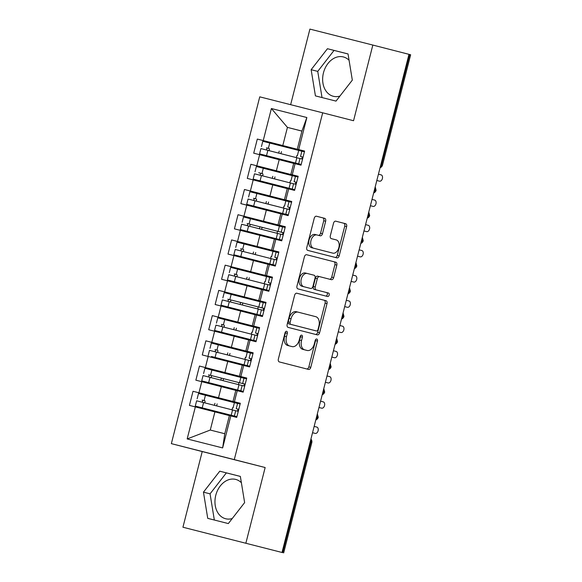<?xml version="1.0" encoding="UTF-8"?>
<svg xmlns="http://www.w3.org/2000/svg" width="582" height="582" viewBox="0 0 582 582"><rect width="100%" height="100%" fill="white"/><g stroke="black" fill="none" stroke-linecap="round" stroke-linejoin="round"><path stroke-width="0.87" d="M286.635 331.296L286.635 331.296A1.79 1.171 104.2 0 0 285.064 332.737L278.356 359.043A2.554 1.673 104.2 0 0 279.345 361.931L308.511 369.417A2.554 1.673 104.2 0 0 308.518 369.417A2.554 1.673 104.2 0 0 310.766 367.351L317.466 341.052A1.79 1.171 104.2 0 0 316.775 339.022L316.775 339.022A1.79 1.171 104.2 0 0 315.197 340.47L314.331 343.875A8.177 5.354 104.2 0 1 307.136 350.466A8.177 5.354 104.2 0 1 307.129 350.466L304.699 349.84A8.177 5.354 104.2 0 1 301.534 340.586L302.4 337.182A1.79 1.171 104.2 0 0 301.709 335.159A1.79 1.171 104.2 0 0 301.702 335.159A1.79 1.171 104.2 0 0 300.13 336.6L299.264 340.004A8.177 5.354 104.2 0 1 292.069 346.603A8.177 5.354 104.2 0 1 292.062 346.596L289.625 345.977A8.177 5.354 104.2 0 1 286.46 336.723L287.333 333.319A1.79 1.171 104.2 0 0 286.635 331.296M349.069 60.281A20.305 15.343 -75.6 0 0 343.38 56.941A20.305 15.343 -75.6 0 0 323.461 72.837A20.305 15.343 -75.6 0 0 333.29 96.277A20.305 15.343 -75.6 0 0 339.924 96.081M232.24 518.547A20.305 15.343 104.4 0 1 225.605 518.737A20.305 15.343 104.4 0 1 215.777 495.297A20.305 15.343 104.4 0 1 235.695 479.408A20.305 15.343 104.4 0 1 241.385 482.74M325.658 221.225A2.554 1.673 104.2 0 0 324.669 218.337L316.484 216.235A2.554 1.673 104.2 0 0 316.477 216.235A2.554 1.673 104.2 0 0 314.229 218.301L306.787 247.51A2.554 1.673 104.2 0 0 307.776 250.406L336.942 257.884A2.554 1.673 104.2 0 0 339.19 255.825L346.639 226.609A2.554 1.673 104.2 0 0 345.65 223.721L335.763 221.182A2.554 1.673 104.2 0 0 333.515 223.248L330.329 235.746A2.554 1.673 104.2 0 0 331.318 238.635L336.214 239.893A6.831 4.474 104.2 0 1 338.862 247.626A6.831 4.474 104.2 0 1 332.846 253.141L313.64 248.216A6.831 4.474 104.2 0 1 310.992 240.49A6.831 4.474 104.2 0 1 317.008 234.968L320.216 235.79A2.554 1.673 104.2 0 0 322.472 233.731L325.658 221.225L323.745 220.745A2.554 1.673 104.2 0 0 322.755 217.85L316.375 216.213M315.102 234.481L317.008 234.968A6.831 4.474 104.2 0 0 317.008 234.968L315.109 234.488A6.831 4.474 104.2 0 0 315.102 234.481A6.831 4.474 104.2 0 0 309.086 240.002A6.831 4.474 104.2 0 0 311.734 247.728L313.64 248.216M330.94 252.661A6.831 4.474 104.2 0 0 330.947 252.661A6.831 4.474 104.2 0 0 330.94 252.661L332.846 253.141A6.831 4.474 104.2 0 0 332.846 253.141L311.734 247.728M245.866 543.195L265.152 467.528L202.223 451.567L182.937 527.227L282.75 552.66L310.861 442.378L310.126 442.189M265.152 467.528L234.284 459.613L322.683 112.813L353.55 120.729L372.836 45.061L408.986 54.337L282.015 552.471M296.856 293.233L296.856 293.233A2.554 1.673 104.2 0 0 294.608 295.292L287.159 324.509A2.554 1.673 104.2 0 0 288.148 327.397L317.314 334.876A2.554 1.673 104.2 0 0 317.321 334.876A2.554 1.673 104.2 0 0 319.569 332.817L327.011 303.608A2.554 1.673 104.2 0 0 326.022 300.712L296.856 293.233M296.973 286.009L304.422 256.793A2.554 1.673 104.2 0 1 306.67 254.734L335.836 262.22A2.554 1.673 104.2 0 1 336.825 265.108L333.639 277.607A2.554 1.673 104.2 0 1 331.391 279.673L319.562 276.639A2.554 1.673 104.2 0 0 319.554 276.632A2.554 1.673 104.2 0 0 317.306 278.698L315.197 286.991A2.554 1.673 104.2 0 0 316.186 289.88L328.495 293.037A1.79 1.171 104.2 0 1 329.186 295.059A1.79 1.171 104.2 0 1 327.615 296.507L297.962 288.898A2.554 1.673 104.2 0 1 296.973 286.009M234.284 459.613L171.355 443.644L259.754 96.845L322.683 112.813M187.171 438.93L195.341 406.898L214.903 411.889L210.277 430.047L187.171 438.93L222.644 447.929L230.807 415.897L236.721 417.396L240.322 403.275L234.408 401.776L237.238 390.675L243.145 392.173L246.746 378.053L240.839 376.554L243.669 365.452L249.576 366.951L253.177 352.83L247.263 351.332L250.093 340.23L256.007 341.736L259.608 327.608L253.694 326.109L256.524 315.015L262.438 316.513L266.032 302.385L260.125 300.887L262.955 289.792L268.862 291.291L272.463 277.163L266.556 275.664L269.379 264.57L275.293 266.069L278.894 251.941L272.98 250.442L275.81 239.348L281.724 240.846L285.326 226.718L279.411 225.219L282.241 214.125L288.148 215.624L291.749 201.503L285.842 199.997L288.672 188.903L294.579 190.401L298.18 176.281L292.266 174.782L295.096 163.68L301.01 165.179L304.612 151.058L297.286 149.225L301.92 131.066L287.428 127.385L282.794 145.551L304.59 151.138M193.028 391.279L198.942 392.777L201.765 381.676L221.335 386.666L218.505 397.768L240.301 403.355L193.028 391.279L189.426 405.399L195.341 406.898M243.502 377.354L199.459 366.056L195.858 380.177L201.765 381.676M199.459 366.056L205.366 367.555L208.196 356.46L242.25 365.161M249.933 352.132L205.883 340.834L202.281 354.955L208.196 356.46M205.883 340.834L211.797 342.332L214.627 331.238L248.674 339.939M212.314 315.611L218.228 317.11L221.051 306.016L240.621 311.006L237.791 322.101L259.587 327.688L212.314 315.611L208.712 329.732L214.627 331.238M262.788 301.687L218.745 290.389L215.144 304.517L221.051 306.016M218.745 290.389L224.652 291.888L227.482 280.793L261.536 289.494M225.169 265.166L231.083 266.665L233.913 255.571L253.483 260.561L250.653 271.656L272.441 277.25L225.169 265.166L221.575 279.295L227.482 280.793M275.65 251.242L231.6 239.944L227.999 254.072L233.913 255.571M231.6 239.944L237.514 241.443L240.344 230.348L274.391 239.057M282.081 226.027L238.031 214.722L234.43 228.85L240.344 230.348M238.031 214.722L243.938 216.228L246.768 205.126L280.822 213.834M288.505 200.805L244.462 189.499L240.861 203.627L246.768 205.126M244.462 189.499L250.369 191.005L253.199 179.903L287.246 188.612M294.936 175.582L250.886 164.284L247.285 178.405L253.199 179.903M250.886 164.284L256.8 165.783L259.63 154.681L293.677 163.389M301.367 150.36L257.317 139.062L253.716 153.182L259.63 154.681M257.317 139.062L263.231 140.56L271.394 108.528L306.86 117.528L298.697 149.559M298.166 176.324L290.862 174.447L293.692 163.346L295.096 163.68M292.266 174.782L290.862 174.447M301.905 131.103L287.428 127.385L271.394 108.528M263.231 140.56L282.794 145.551M291.742 201.547L284.431 199.67L287.261 188.568L288.672 188.903M285.842 199.997L284.431 199.67M279.193 159.672L276.37 170.773L298.159 176.361M256.8 165.783L276.37 170.773M285.311 226.762L278 224.892L280.83 213.79L282.241 214.125M279.411 225.219L278 224.892M272.769 184.894L269.939 195.988L291.728 201.583L290.993 201.408L290.818 202.078M250.369 191.005L269.939 195.988M278.88 251.984L271.576 250.115L274.398 239.013L275.81 239.348M272.98 250.442L271.576 250.115M266.338 210.117L263.508 221.211L285.304 226.805M243.938 216.228L263.508 221.211M272.456 277.207L265.145 275.337L267.975 264.235L269.379 264.57M266.556 275.664L265.145 275.337M259.907 235.339L257.077 246.433L278.873 252.028L278.131 251.853L277.963 252.523M237.514 241.443L257.077 246.433M266.025 302.429L258.714 300.552L261.544 289.458L262.955 289.792M260.125 300.887L258.714 300.552M253.483 260.561L267.96 264.272M231.083 266.665L250.653 271.656M259.594 327.651L252.282 325.775L255.112 314.68L256.524 315.015M253.694 326.109L252.282 325.775M247.052 285.784L244.222 296.878L266.018 302.473M224.652 291.888L244.222 296.878M253.17 352.874L245.859 350.997L248.689 339.903L250.093 340.23M247.263 351.332L245.859 350.997M240.621 311.006L255.105 314.717M218.228 317.11L237.791 322.101M246.739 378.096L239.428 376.219L242.258 365.125L243.669 365.452M240.839 376.554L239.428 376.219M234.19 336.221L231.367 347.323L253.155 352.91L252.421 352.736L252.246 353.412M211.797 342.332L231.367 347.323M240.308 403.319L232.996 401.442L235.826 390.347L237.238 390.675M234.408 401.776L232.996 401.442M227.766 361.444L224.936 372.545L246.724 378.133M205.366 367.555L224.936 372.545M182.937 527.227L282.75 552.66M222.644 447.929L224.768 433.728L229.395 415.57L230.807 415.897M221.335 386.666L235.819 390.384M198.942 392.777L218.505 397.768M408.986 54.344L410.645 54.773L382.534 165.055L381.61 164.815L409.721 54.533M372.836 45.061L309.908 29.1L290.644 104.68M202.223 451.567L171.355 443.644M219.763 471.187L203.453 492.154L207.738 518.351L228.326 523.574L244.629 502.601L240.351 476.411L219.763 471.187L226.362 472.882L210.058 493.849L214.336 520.024M315.422 95.885L336.01 101.108L352.321 80.134L348.036 53.944L327.448 48.721L311.144 69.695L315.422 95.885M304.597 151.102L297.286 149.225M210.277 430.047L224.768 433.728M214.903 411.889L229.388 415.606M306.86 117.528L301.92 131.066M316.586 416.843L318.245 417.272A3.907 3.907 0 0 1 315.786 419.978M323.017 391.621L324.676 392.05A3.907 3.907 0 0 1 322.217 394.756M329.448 366.398L331.1 366.827A3.907 3.907 0 0 1 328.648 369.534M335.872 341.176L337.531 341.605A3.907 3.907 0 0 1 335.072 344.311M342.303 315.953L343.962 316.382A3.907 3.907 0 0 1 341.503 319.089M348.734 290.731L350.393 291.16A3.907 3.907 0 0 1 347.934 293.866M355.158 265.508L356.817 265.938A3.907 3.907 0 0 1 354.365 268.644M361.589 240.293L363.248 240.715A3.907 3.907 0 0 1 360.789 243.429M368.02 215.071L369.679 215.493A3.907 3.907 0 0 1 367.22 218.206M374.444 189.848L376.103 190.27A3.907 3.907 0 0 1 373.651 192.984M240.351 476.425L226.362 472.882M210.058 493.849L203.453 492.154M348.036 53.966L334.046 50.416L317.743 71.382L322.021 97.558M317.743 71.382L311.144 69.695M334.046 50.416L327.448 48.721M285.478 331.849A1.79 1.171 104.2 0 1 285.42 332.839L284.554 336.236A8.177 5.354 104.2 0 0 287.719 345.49L289.625 345.977M292.062 346.596L290.149 346.115A8.177 5.354 104.2 0 0 290.171 346.123A8.177 5.354 104.2 0 0 290.163 346.115L287.719 345.49M307.136 350.466L305.23 349.986A8.177 5.354 104.2 0 0 305.237 349.986A8.177 5.354 104.2 0 1 305.223 349.978L302.793 349.36A8.177 5.354 104.2 0 1 299.628 340.106L300.494 336.702A1.79 1.171 104.2 0 0 300.552 335.712M306.707 368.952A2.554 1.673 104.2 0 0 308.853 366.871L315.56 340.565A1.79 1.171 104.2 0 0 315.619 339.575M315.509 334.417A2.554 1.673 104.2 0 0 317.663 332.337L325.105 303.12A2.554 1.673 104.2 0 0 324.116 300.232L296.755 293.212M290.12 322.363A1.79 1.171 104.2 0 0 290.818 324.385L316.419 330.954A1.79 1.171 104.2 0 0 317.99 329.514L318.907 325.92A8.177 5.354 104.2 0 0 315.742 316.673L298.239 312.185A8.177 5.354 104.2 0 0 298.231 312.178A8.177 5.354 104.2 0 0 291.036 318.776L290.12 322.363L288.214 321.882A1.79 1.171 104.2 0 0 288.905 323.905L290.818 324.385M314.513 330.474L316.419 330.954L314.513 330.474A1.79 1.171 104.2 0 0 314.513 330.474L288.905 323.905M296.325 311.697L298.231 312.178L296.333 311.697A8.177 5.354 104.2 0 0 296.325 311.697A8.177 5.354 104.2 0 0 289.13 318.289L291.036 318.776M288.214 321.882L289.13 318.289M306.568 254.712L335.836 262.22M329.587 279.207A2.554 1.673 104.2 0 0 331.733 277.127L334.919 264.621A2.554 1.673 104.2 0 0 333.93 261.733M317.648 276.152L319.554 276.632L317.656 276.152A2.554 1.673 104.2 0 0 317.648 276.152A2.554 1.673 104.2 0 0 315.4 278.211L313.283 286.504A2.554 1.673 104.2 0 0 314.273 289.4L328.495 293.037M325.796 296.042A1.79 1.171 104.2 0 0 327.302 294.514A1.79 1.171 104.2 0 0 326.589 292.557M307.289 273.489A6.831 4.474 104.2 0 0 307.274 273.489A6.831 4.474 104.2 0 0 301.258 279.004A6.831 4.474 104.2 0 0 303.906 286.73L310.672 288.468A2.554 1.673 104.2 0 0 310.679 288.468A2.554 1.673 104.2 0 0 312.927 286.409L315.037 278.116A2.554 1.673 104.2 0 0 314.047 275.221L307.289 273.489M307.267 273.482L305.375 273.002A6.831 4.474 104.2 0 0 305.368 273.002A6.831 4.474 104.2 0 0 299.352 278.523A6.831 4.474 104.2 0 0 302 286.249L303.906 286.73M308.766 287.981L310.672 288.468L308.773 287.988A2.554 1.673 104.2 0 1 308.766 287.981L302 286.249M318.412 235.332A2.554 1.673 104.2 0 0 320.558 233.244L323.745 220.745M335.137 257.419A2.554 1.673 104.2 0 0 337.284 255.338L344.733 226.129A2.554 1.673 104.2 0 0 343.744 223.233L335.661 221.16M233.506 416.581L233.673 415.919L236.154 416.537L198.564 406.927L236.889 416.727M233.673 415.919L195.283 406.091L236.896 416.712M235.703 410.768L196.636 400.794L195.283 406.091M201.758 402.097A1.04 0.677 -75.8 0 0 202.15 400.067L204.638 400.7A1.04 0.677 104.2 0 1 204.238 402.729M197.145 398.779L198.498 393.483L237.565 403.457M237.078 402.555L236.896 403.282M239.558 403.181L239.391 403.85M236.154 416.545L235.986 417.214M240.126 404.039L237.58 403.399L236.234 408.695L238.773 409.335M236.91 416.654L234.364 416.006L235.717 410.71L238.264 411.35M312.76 432.775L315.24 433.401L312.767 432.775A3.252 2.132 -75.8 0 1 312.76 432.775L315.24 433.401A3.252 2.132 104.2 0 0 318.107 430.775A3.252 2.132 104.2 0 0 316.848 427.093L314.149 426.402M234.364 416.006L236.903 416.668M238.773 409.357L236.234 408.695M239.937 391.359L240.104 390.697L242.585 391.315L204.988 381.705L243.32 391.504L237.623 390.035L238.976 384.738L203.06 375.572L201.714 380.875L237.623 390.035M240.104 390.697L201.714 380.875M245.182 384.185L211.07 375.477A1.04 0.677 104.2 0 1 210.662 377.507M245.189 384.178L208.574 374.844A1.04 0.677 -75.8 0 1 208.189 376.874M203.576 373.557L204.929 368.261L243.996 378.235M246.724 378.147L243.509 377.332L243.327 378.06M245.99 377.958L245.815 378.627M242.585 391.33L242.41 391.992M242.134 385.546L238.976 384.738M246.361 366.136L246.528 365.474L249.009 366.107L211.419 356.482L249.751 366.282M246.528 365.474L249.751 366.274M248.558 360.323L209.491 350.357L208.138 355.653M214.613 351.652A1.04 0.677 -75.8 0 0 215.005 349.622L217.501 350.255A1.04 0.677 104.2 0 1 217.093 352.285M210.007 348.334L211.353 343.038L250.427 353.012M252.421 352.736L249.94 352.11L249.751 352.838M249.016 366.093L248.841 366.769M252.792 340.914L252.959 340.252L255.44 340.87L217.85 331.267L256.182 341.059L250.486 339.59L251.831 334.294L215.922 325.134L214.569 330.43L250.486 339.59M252.959 340.252L214.569 330.43M221.044 326.429A1.04 0.677 -75.8 0 0 221.436 324.4L223.925 325.032A1.04 0.677 104.2 0 1 223.524 327.062M216.431 323.112L217.784 317.816L256.851 327.79M256.371 326.888L256.182 327.615M258.845 327.513L258.677 328.19M255.44 340.885L255.272 341.547M254.989 335.101L251.831 334.294M259.223 315.699L259.39 315.029L261.871 315.648L224.274 306.045L262.606 315.837L256.917 314.375L258.262 309.071L222.346 299.912L221 305.208L256.917 314.375M259.39 315.029L221 305.208M264.468 308.525L230.356 299.81A1.04 0.677 104.2 0 1 229.948 301.84M264.475 308.511L227.86 299.177A1.04 0.677 -75.8 0 1 227.475 301.207M222.862 297.889L224.215 292.593L263.282 302.567M266.01 302.48L262.795 301.665L262.613 302.393M265.276 302.291L265.101 302.967M261.871 315.662L261.696 316.324M261.42 309.879L258.262 309.071M246.557 378.817L244.011 378.176L242.658 383.473L245.204 384.113L242.658 383.473M240.795 390.784L243.334 391.446L240.795 390.784L242.148 385.488L244.687 386.135M318.972 407.487L319.191 407.553A3.252 2.132 -75.8 0 1 319.191 407.553L321.671 408.178A3.252 2.132 104.2 0 0 324.538 405.552A3.252 2.132 104.2 0 0 323.272 401.871L320.58 401.18M252.981 353.594L250.442 352.954L249.089 358.25L251.635 358.89M247.226 365.561L249.765 366.224L247.226 365.561L248.572 360.265L251.118 360.913M325.614 382.33L328.095 382.956L325.622 382.33A3.252 2.132 -75.8 0 1 325.614 382.33L328.095 382.956A3.252 2.132 104.2 0 0 328.103 382.956A3.252 2.132 104.2 0 0 330.962 380.33A3.252 2.132 104.2 0 0 329.703 376.649L327.011 375.957M251.628 358.912L249.089 358.25M259.412 328.372L256.866 327.731L255.52 333.028L258.059 333.668M256.196 340.987L253.65 340.346L255.003 335.043L257.55 335.69M332.046 357.108L334.526 357.734L332.053 357.108A3.252 2.132 -75.8 0 1 332.046 357.108L334.526 357.734A3.252 2.132 104.2 0 0 337.393 355.107A3.252 2.132 104.2 0 0 336.134 351.433L333.435 350.735M253.65 340.346L256.189 341.008M258.059 333.69L255.52 333.028M265.843 303.149L263.297 302.509L261.944 307.805L264.49 308.445L261.944 307.805M260.081 315.124L262.62 315.786L260.081 315.124L261.434 309.828L263.973 310.468M338.477 331.886L340.957 332.511L338.477 331.886A3.252 2.132 -75.8 0 1 338.477 331.886L340.957 332.511A3.252 2.132 104.2 0 0 343.824 329.885A3.252 2.132 104.2 0 0 342.565 326.211L339.866 325.52M265.647 290.476L265.821 289.807L268.295 290.44L230.705 280.822L269.037 290.614L263.34 289.152L264.694 283.856L228.777 274.689L227.424 279.986L263.34 289.152M265.821 289.807L227.424 279.986M233.899 275.984A1.04 0.677 -75.8 0 0 234.291 273.955L236.787 274.588A1.04 0.677 104.2 0 1 236.379 276.617M229.293 272.667L230.639 267.371L269.713 277.345M269.226 276.443L269.037 277.17M271.707 277.068L271.532 277.745M268.302 290.425L268.127 291.102M267.851 284.656L264.694 283.856M272.267 277.934L269.728 277.287L268.375 282.583L270.921 283.23M269.051 290.542L266.512 289.901L267.858 284.605L270.404 285.245M344.908 306.663L347.381 307.289L344.908 306.663A3.252 2.132 -75.8 0 1 344.908 306.663L347.381 307.289A3.252 2.132 104.2 0 0 347.389 307.296A3.252 2.132 104.2 0 0 350.255 304.662A3.252 2.132 104.2 0 0 348.989 300.989L346.297 300.297M266.512 289.901L269.051 290.563M270.914 283.245L268.375 282.583M272.078 265.254L272.245 264.592L274.733 265.203L237.136 255.6L275.468 265.392L269.772 263.93L271.125 258.634L235.208 249.467L233.855 254.763L269.772 263.93M272.245 264.592L233.855 254.763M240.33 250.762A1.04 0.677 -75.8 0 0 240.722 248.732L243.211 249.365A1.04 0.677 104.2 0 1 242.81 251.395M235.717 247.452L237.07 242.148L276.137 252.122M278.131 251.853L275.657 251.22L275.468 251.948M274.726 265.217L274.558 265.879M274.275 259.441L271.125 258.634M278.698 252.712L276.152 252.064L274.806 257.36L277.345 258.008L274.806 257.36M275.482 265.319L272.943 264.679L274.289 259.383L276.836 260.023M351.113 281.375L351.339 281.441A3.252 2.132 -75.8 0 1 351.332 281.441L353.812 282.074A3.252 2.132 104.2 0 0 353.82 282.074A3.252 2.132 104.2 0 0 356.679 279.447A3.252 2.132 104.2 0 0 355.42 275.766L352.721 275.075M272.943 264.679L275.475 265.341M278.509 240.031L278.676 239.369L281.157 239.995L243.567 230.377L281.892 240.17M278.676 239.369L240.286 229.541L281.899 240.162M280.706 234.219L241.632 224.245L240.286 229.541M283.761 232.858L249.642 224.143A1.04 0.677 104.2 0 1 249.234 226.172M283.761 232.851L247.154 223.51A1.04 0.677 -75.8 0 1 246.761 225.547M242.148 222.229L243.502 216.933L282.568 226.9M285.296 226.82L282.081 225.998L281.899 226.733M284.562 226.631L284.394 227.3M281.157 239.98L280.99 240.657M285.129 227.489L282.583 226.842L281.237 232.145L283.776 232.785L281.237 232.145M279.367 239.457L281.906 240.119L279.367 239.457L280.72 234.16L283.259 234.801M357.77 256.218A3.252 2.132 -75.8 0 1 357.763 256.218L360.243 256.851A3.252 2.132 104.2 0 0 363.11 254.225A3.252 2.132 104.2 0 0 361.851 250.544L359.152 249.853M357.763 256.218L360.243 256.851L357.763 256.218M284.933 214.809L285.107 214.147L287.588 214.758L249.991 205.155L288.323 214.947L282.626 213.485L283.98 208.189L248.063 199.022L246.717 204.318L282.626 213.485M285.107 214.147L246.717 204.318M253.192 200.324A1.04 0.677 -75.8 0 0 253.577 198.287L256.073 198.92A1.04 0.677 104.2 0 1 255.665 200.957M248.579 197.007L249.925 191.711L288.999 201.678M290.993 201.408L288.512 200.775L288.323 201.51M287.581 214.773L287.413 215.435M287.137 208.996L283.98 208.189M291.553 202.267L289.014 201.627L287.661 206.923L290.207 207.563M288.345 214.874L285.798 214.234L287.152 208.938L289.69 209.578M364.194 230.996L366.667 231.629L364.194 230.996A3.252 2.132 -75.8 0 1 364.194 230.996L366.667 231.629A3.252 2.132 104.2 0 0 366.675 231.629A3.252 2.132 104.2 0 0 369.541 229.002A3.252 2.132 104.2 0 0 368.275 225.321L365.583 224.63M285.798 214.234L288.337 214.896M290.2 207.585L287.661 206.923M291.364 189.587L291.531 188.924L294.019 189.536L256.422 179.933L294.754 189.725L289.058 188.262L290.411 182.966L254.494 173.8L253.141 179.096L289.058 188.262M291.531 188.924L253.141 179.096M259.616 175.102A1.04 0.677 -75.8 0 0 260.008 173.065L258.714 172.723M255.011 171.785L256.356 166.488L295.43 176.455M262.096 175.735A1.04 0.677 104.2 0 0 262.497 173.698L258.714 172.73M298.159 176.375L294.943 175.553L294.754 176.288M297.424 176.186L297.249 176.855M294.012 189.55L293.845 190.212M293.561 183.774L290.411 182.966M297.984 177.044L295.445 176.404L294.092 181.7L296.638 182.341L294.092 181.7M292.229 189.012L294.768 189.674L292.229 189.012L293.575 183.716L296.122 184.356M370.407 205.715L370.625 205.773A3.252 2.132 -75.8 0 1 370.618 205.773A3.252 2.132 -75.8 0 1 370.625 205.773L373.098 206.406A3.252 2.132 104.2 0 0 373.106 206.406A3.252 2.132 104.2 0 0 375.965 203.78A3.252 2.132 104.2 0 0 374.706 200.099L372.007 199.408M297.795 164.364L297.962 163.702L300.443 164.328L262.853 154.71L301.178 164.502L295.489 163.04L296.835 157.744L260.925 148.577L259.572 153.874L295.489 163.04M297.962 163.702L259.572 153.874M266.047 149.88A1.04 0.677 -75.8 0 0 266.44 147.85L268.928 148.475A1.04 0.677 104.2 0 1 268.528 150.512M261.434 146.562L262.788 141.266L301.854 151.233M304.582 151.153L301.367 150.331L301.185 151.065M303.848 150.964L303.68 151.633M300.443 164.313L300.276 164.997M299.992 158.551L296.835 157.744M304.415 151.822L301.869 151.182L300.523 156.478L303.062 157.118M301.2 164.43L298.653 163.789L300.006 158.493L302.553 159.133M377.049 180.551L379.529 181.184L377.056 180.558A3.252 2.132 -75.8 0 1 377.049 180.551L379.529 181.184A3.252 2.132 104.2 0 0 382.396 178.558A3.252 2.132 104.2 0 0 381.137 174.876L378.438 174.185M298.653 163.789L301.192 164.451M303.062 157.14L300.523 156.478M283.674 552.9L311.785 442.618L310.861 442.378A3.907 2.954 -75.6 0 0 310.773 439.657M380.875 164.626L381.61 164.815A3.907 2.954 -75.6 0 1 380.228 167.158M315.939 419.375A3.907 2.954 -75.6 0 0 317.321 417.032A3.907 2.954 -75.6 0 0 317.197 414.435M322.37 394.159A3.907 2.954 -75.6 0 0 323.752 391.81A3.907 2.954 -75.6 0 0 323.628 389.213M328.801 368.937A3.907 2.954 -75.6 0 0 330.183 366.587A3.907 2.954 -75.6 0 0 330.059 363.99M335.225 343.715A3.907 2.954 -75.6 0 0 336.607 341.365A3.907 2.954 -75.6 0 0 336.491 338.768M341.656 318.492A3.907 2.954 -75.6 0 0 343.038 316.142A3.907 2.954 -75.6 0 0 342.914 313.545M348.087 293.27A3.907 2.954 -75.6 0 0 349.469 290.92A3.907 2.954 -75.6 0 0 349.346 288.323M354.518 268.047A3.907 2.954 -75.6 0 0 355.893 265.698A3.907 2.954 -75.6 0 0 355.777 263.108M360.942 242.825A3.907 2.954 -75.6 0 0 362.324 240.475A3.907 2.954 -75.6 0 0 362.2 237.885M367.373 217.603A3.907 2.954 -75.6 0 0 368.755 215.26A3.907 2.954 -75.6 0 0 368.632 212.663M373.804 192.38A3.907 2.954 -75.6 0 0 375.186 190.038A3.907 2.954 -75.6 0 0 375.063 187.44M284.554 336.236L286.46 336.723M300.494 336.702L302.4 337.182M299.628 340.106L301.534 340.586M302.793 349.36L304.699 349.84M305.223 349.978L307.129 350.466M315.56 340.565L317.466 341.052M308.853 366.871L310.766 367.351M285.42 332.839L287.333 333.319M324.116 300.232L326.022 300.712M325.105 303.12L327.011 303.608M317.663 332.337L319.569 332.817M334.919 264.621L336.825 265.108M331.733 277.127L333.639 277.607M315.4 278.211L317.306 278.698M313.283 286.504L315.197 286.991M314.273 289.4L316.186 289.88M320.558 233.244L322.472 233.731M343.744 223.233L345.65 223.721M344.733 226.129L346.639 226.609M337.284 255.338L339.19 255.825M322.755 217.85L324.669 218.337M202.15 400.067L204.638 400.7M233.062 407.946L234.415 402.649M204.093 400.54L205.439 395.243M214.431 405.334L214.94 403.319M237.521 411.168L238.023 409.219M231.2 415.257L232.545 409.961M202.223 407.858L203.576 402.562M232.014 409.823L232.531 407.815M216.62 405.894L217.13 403.879M208.574 374.844L211.07 375.477M239.493 382.723L240.839 377.427M210.517 375.317L211.87 370.021M220.862 380.111L221.371 378.096M243.953 385.946L244.447 383.996M208.654 382.636L210.007 377.34M238.445 384.607L238.962 382.592M223.044 380.672L223.561 378.656M215.005 349.622L217.501 350.255M245.917 357.501L247.27 352.205M216.948 350.102L218.301 344.806M227.286 354.889L227.802 352.874M250.384 360.724L250.878 358.774M244.054 364.812L245.408 359.516M215.085 357.413L216.431 352.117M244.877 359.385L245.386 357.37M229.475 355.449L229.985 353.434M221.436 324.4L223.925 325.032M252.348 332.278L253.701 326.982M223.379 324.88L224.725 319.583M233.717 329.667L234.226 327.651M256.808 335.501L257.309 333.551M221.516 332.191L222.862 326.895M251.308 334.163L251.817 332.147M235.906 330.227L236.416 328.212M227.86 299.177L230.356 299.81M258.779 307.056L260.125 301.76M229.81 299.657L231.156 294.361M240.148 304.444L240.657 302.436M263.239 310.279L263.733 308.329M227.94 306.969L229.293 301.672M257.731 308.94L258.248 306.925M242.33 305.004L242.847 302.989M234.291 273.955L236.787 274.588M265.21 281.834L266.556 276.537M236.234 274.435L237.587 269.139M246.572 279.222L247.088 277.214M269.67 285.056L270.164 283.114M234.371 281.746L235.725 276.45M264.163 283.718L264.679 281.703M248.761 279.782L249.278 277.767M240.722 248.732L243.211 249.365M271.634 256.611L272.987 251.315M242.665 249.212L244.018 243.916M253.003 253.999L253.519 251.991M276.101 259.834L276.596 257.891M240.803 256.524L242.148 251.228M270.594 258.495L271.103 256.48M255.192 254.56L255.702 252.552M247.154 223.51L249.642 224.143M278.065 231.389L279.418 226.092M249.096 223.99L250.442 218.694M259.434 228.777L259.943 226.769M282.525 234.611L283.027 232.669M276.203 238.707L277.549 233.411M247.226 231.301L248.579 226.005M277.017 233.273L277.534 231.258M261.616 229.337L262.133 227.329M253.577 198.287L256.073 198.92M284.496 206.166L285.842 200.87M255.52 198.768L256.873 193.471M265.858 203.562L266.374 201.547M288.956 209.396L289.45 207.447M253.657 206.086L255.011 200.783M283.449 208.05L283.965 206.035M268.047 204.115L268.564 202.107M260.008 173.065L262.497 173.698M290.92 180.951L292.273 175.655M261.951 173.545L263.304 168.249M272.289 178.339L272.805 176.324M295.387 184.174L295.882 182.224M260.089 180.864L261.434 175.568M289.88 182.828L290.389 180.82M274.478 178.892L274.988 176.884M266.44 147.85L268.928 148.475M297.351 155.729L298.704 150.432M268.382 148.323L269.728 143.026M278.72 153.117L279.229 151.102M301.811 158.951L302.313 157.002M266.512 155.641L267.865 150.345M296.303 157.606L296.82 155.598M280.91 153.677L281.419 151.662M311.785 442.618A3.907 3.907 0 0 0 310.926 439.061M317.35 413.838L318.245 417.272M323.781 388.616L324.676 392.05M330.212 363.394L331.1 366.827M336.636 338.178L337.531 341.605M343.067 312.956L343.962 316.382M349.498 287.734L350.393 291.16M355.929 262.511L356.817 265.938M362.353 237.289L363.248 240.715M368.784 212.066L369.679 215.493M380.075 167.762A3.907 3.907 0 0 0 382.534 165.055M375.215 186.844L376.103 190.27M290.163 346.115L292.069 346.603M305.368 273.002L307.274 273.489"/></g></svg>

